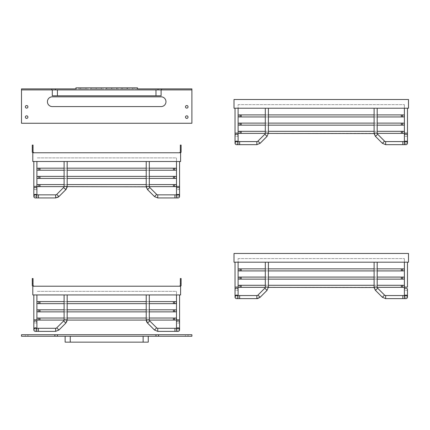 <?xml version="1.0" encoding="UTF-8"?>
<svg xmlns="http://www.w3.org/2000/svg" width="430" height="430" viewBox="0 0 430 430"><rect width="100%" height="100%" fill="white"/><g stroke="black" fill="none" stroke-linecap="round" stroke-linejoin="round"><path stroke-width="0.32" stroke-dasharray="2.15 1.61" d="M70.257 336.249L148.264 336.249L70.257 336.249L70.257 342.151L148.264 342.151M21.5 336.249L191.893 336.249L191.893 334.712L21.5 334.712L21.5 336.249M25.348 336.249L27.918 336.249L25.348 336.249L25.348 334.712L27.918 334.712L25.348 334.712M185.475 336.249L188.039 336.249L185.475 336.249L185.475 334.712L188.039 334.712L185.475 334.712M65.123 342.151L70.257 342.151M78.98 88.876L191.893 88.876L191.893 123.259L21.5 123.259L21.5 88.876L75.9 88.876L75.9 87.849L137.487 87.849L137.487 88.876L75.9 88.876L78.98 88.876L78.98 87.849M25.348 117.1A1.285 1.285 0 0 0 27.273 118.212A1.285 1.285 0 0 0 27.273 115.993A1.285 1.285 0 0 0 25.348 117.1M185.475 106.839A1.285 1.285 0 0 0 187.399 107.951A1.285 1.285 0 0 0 187.399 105.726A1.285 1.285 0 0 0 185.475 106.839M25.348 106.839A1.285 1.285 0 0 0 27.273 107.951A1.285 1.285 0 0 0 27.273 105.726A1.285 1.285 0 0 0 25.348 106.839M185.475 117.1A1.285 1.285 0 0 0 187.399 118.212A1.285 1.285 0 0 0 187.399 115.993A1.285 1.285 0 0 0 185.475 117.1M161.1 96.831A4.875 4.875 0 0 1 165.975 101.706A4.875 4.875 0 0 1 161.1 106.581L52.293 106.581A4.875 4.875 0 0 1 47.418 101.706A4.875 4.875 0 0 1 52.293 96.831L161.1 96.831M161.067 89.902L52.293 89.902L161.067 89.902M52.293 95.804L161.1 95.804M191.893 89.902L21.5 89.902M106.898 88.876L111.623 88.876L106.898 88.876L106.898 87.849L111.623 87.849L106.489 87.849L106.898 87.849L106.898 88.876M112.031 88.876L116.756 88.876L112.031 88.876L112.031 87.849L111.623 87.849L116.756 87.849L112.031 87.849L112.031 88.876M117.164 88.876L121.889 88.876L117.164 88.876L117.164 87.849L116.756 87.849L121.889 87.849L117.164 87.849L117.164 88.876M122.297 88.876L127.017 88.876L122.297 88.876L122.297 87.849L121.889 87.849L127.017 87.849L122.297 87.849L122.297 88.876M127.43 88.876L132.741 88.876L127.43 88.876L127.43 87.849L127.017 87.849L132.741 87.849L127.43 87.849L127.43 88.876M101.77 88.876L106.489 88.876L101.356 88.876L101.77 88.876L101.77 87.849L106.489 87.849L101.356 87.849L101.77 87.849L101.77 88.876M96.637 88.876L101.356 88.876L96.223 88.876L96.637 88.876L96.637 87.849L101.356 87.849L96.223 87.849L96.637 87.849L96.637 88.876M91.504 88.876L96.223 88.876L91.095 88.876L91.504 88.876L91.504 87.849L96.223 87.849L91.095 87.849L91.504 87.849L91.504 88.876M86.371 88.876L91.095 88.876L85.962 88.876L86.371 88.876L86.371 87.849L91.095 87.849L85.962 87.849L86.371 87.849L86.371 88.876M85.962 88.876L80.652 88.876L85.962 88.876L85.962 87.849L80.652 87.849L85.962 87.849L85.962 88.876M179.573 286.208L180.6 286.208L181.111 285.697L180.6 286.208L179.573 286.208L180.342 285.439L179.573 286.208L180.342 285.439L180.342 278.511L180.342 285.439L180.342 278.511L181.111 278.511L181.111 285.697L180.6 286.208L179.573 286.208L180.6 286.208L180.6 294.937L32.793 294.937L32.793 286.208L32.277 285.697L32.793 286.208L32.277 285.697L32.277 278.511L33.045 278.511L33.045 285.439L33.819 286.208L33.045 285.439L33.819 286.208L32.793 286.208L33.819 286.208M180.342 281.08L180.342 283.644L180.342 281.08L180.342 283.644L180.342 281.08L181.111 281.08L181.111 283.644L181.111 281.08L181.111 283.644L181.111 281.08L180.342 281.08M33.045 285.439L33.045 278.511L33.045 285.439M33.045 283.644L33.045 281.08L33.045 283.644L33.045 281.08L33.045 283.644L32.277 283.644L32.277 281.08L33.045 281.08L32.277 281.08L32.277 283.644L32.277 281.08L33.045 281.08L32.277 281.08L32.277 283.644L33.045 283.644M181.111 285.697L181.111 278.511L180.342 278.511L181.111 278.511L181.111 285.697M181.111 283.644L180.342 283.644L181.111 283.644M32.277 278.511L32.277 285.697L32.277 278.511L33.045 278.511L32.277 278.511M32.793 286.208L180.6 286.208M176.494 294.937L33.819 294.937L176.494 294.937L176.494 291.341L36.899 291.341L176.494 291.341L176.494 319.834L179.573 319.834L176.494 319.834L179.573 319.834L179.573 294.937M179.482 329.305A1.537 1.537 0 0 0 178.036 328.294A1.537 1.537 0 0 1 179.482 329.305A1.537 1.537 0 0 0 176.585 329.305A1.537 1.537 0 0 1 178.036 328.294A1.537 1.537 0 0 0 176.585 329.305M176.784 328.294A1.537 1.091 180 0 0 176.494 328.934L176.494 329.832A1.537 1.537 0 0 0 178.036 331.374A1.537 1.537 0 0 1 176.494 329.832A1.537 1.537 0 0 0 178.036 331.374A1.537 1.537 0 0 1 176.494 329.832L176.494 328.934A1.537 1.091 -0 0 0 178.036 330.02A1.537 1.091 -0 0 0 179.573 328.934A1.537 1.091 -0 0 0 178.036 327.843A1.537 1.091 -0 0 0 176.494 328.934A1.537 1.091 180 0 0 178.036 330.02A1.537 1.091 180 0 0 179.573 328.934L179.573 322.011A1.537 1.091 -0 0 0 178.036 320.925A1.537 1.091 -0 0 0 176.494 322.011A1.537 1.091 -0 0 0 178.036 323.102A1.537 1.091 -0 0 0 179.573 322.011L179.573 319.834M157.756 328.294L157.756 331.374L157.756 328.294L174.956 328.294L174.956 331.374L174.956 328.294L174.956 331.374L157.756 331.374L157.756 328.294A1.537 1.537 180 0 1 156.665 327.843L154.488 330.02L147.565 323.102L149.742 320.925A1.537 1.537 90 0 1 149.291 319.834L146.216 319.834L146.216 294.937M33.819 329.832A1.537 1.537 0 0 1 35.357 328.294A1.537 1.537 0 0 1 36.899 329.832A1.537 1.537 0 0 0 35.357 328.294A1.537 1.537 0 0 1 36.899 329.832A1.537 1.537 0 0 0 33.911 329.305A1.537 1.537 0 0 1 35.357 328.294L36.899 328.294L36.899 328.934A1.537 1.091 180 0 1 35.357 330.02A1.537 1.091 180 0 1 33.819 328.934A1.537 1.091 180 0 1 35.357 327.843A1.537 1.091 180 0 1 36.899 328.934A1.537 1.091 0 0 1 35.357 330.02A1.537 1.091 0 0 1 33.819 328.934L33.819 322.011A1.537 1.091 180 0 1 35.357 320.925A1.537 1.091 180 0 1 36.899 322.011A1.537 1.091 180 0 1 35.357 323.102A1.537 1.091 180 0 1 33.819 322.011A1.537 1.091 0 0 0 35.357 323.102A1.537 1.091 0 0 0 36.899 322.011L36.899 328.934A1.537 1.091 0 0 0 36.604 328.294M55.637 328.294L55.637 331.374L55.637 328.294L38.437 328.294L38.437 331.374L38.437 328.294L38.437 331.374L55.637 331.374L55.637 328.294A1.537 1.537 -0 0 0 56.728 327.843L58.905 330.02L65.822 323.102L63.645 320.925L65.822 323.102L63.645 320.925L56.728 327.843L58.905 330.02L56.728 327.843M67.171 320.081L64.075 320.081A1.537 1.537 90 0 0 64.097 319.834L67.177 319.834L67.177 294.937M36.899 294.937L36.899 319.834L33.819 319.834L35.357 319.834L33.819 319.834L33.819 322.011M179.573 152.774L180.6 152.774L181.111 152.258L180.6 152.774L179.573 152.774L180.342 152L179.573 152.774L180.342 152L180.342 145.071L180.342 152L180.342 145.071L181.111 145.071L181.111 152.258L180.6 152.774L179.573 152.774L180.6 152.774L180.6 161.497L32.793 161.497L32.793 152.774L32.277 152.258L32.793 152.774L32.277 152.258L32.277 145.071L33.045 145.071L33.045 152L33.819 152.774L33.045 152L33.819 152.774L32.793 152.774L33.819 152.774M180.342 147.641L180.342 150.204L180.342 147.641L180.342 150.204L180.342 147.641L181.111 147.641L181.111 150.204L181.111 147.641L181.111 150.204L181.111 147.641L180.342 147.641M33.045 152L33.045 145.071L33.045 152M33.045 150.204L33.045 147.641L33.045 150.204L33.045 147.641L33.045 150.204L32.277 150.204L32.277 147.641L33.045 147.641L32.277 147.641L32.277 150.204L32.277 147.641L33.045 147.641L32.277 147.641L32.277 150.204L33.045 150.204M181.111 152.258L181.111 145.071L180.342 145.071L181.111 145.071L181.111 152.258M181.111 150.204L180.342 150.204L181.111 150.204M32.277 145.071L32.277 152.258L32.277 145.071L33.045 145.071L32.277 145.071M32.793 152.774L180.6 152.774M176.494 161.497L33.819 161.497L176.494 161.497L176.494 157.901L36.899 157.901L176.494 157.901L176.494 186.394L179.573 186.394L176.494 186.394L179.573 186.394L179.573 161.497M179.573 196.397A1.537 1.537 0 0 0 176.585 195.865A1.537 1.537 0 0 1 178.036 194.854A1.537 1.537 0 0 0 176.585 195.865M176.784 194.854A1.537 1.091 180 0 0 176.494 195.494L176.494 196.397A1.537 1.537 0 0 0 178.036 197.934A1.537 1.537 0 0 1 176.494 196.397A1.537 1.537 0 0 0 178.036 197.934A1.537 1.537 0 0 1 176.494 196.397L176.494 195.494A1.537 1.091 -0 0 0 178.036 196.58A1.537 1.091 -0 0 0 179.573 195.494A1.537 1.091 -0 0 0 178.036 194.403A1.537 1.091 -0 0 0 176.494 195.494A1.537 1.091 180 0 0 178.036 196.58A1.537 1.091 180 0 0 179.573 195.494L179.573 188.571A1.537 1.091 -0 0 0 178.036 187.485A1.537 1.091 -0 0 0 176.494 188.571A1.537 1.091 -0 0 0 178.036 189.662A1.537 1.091 -0 0 0 179.573 188.571L179.573 186.394M179.482 195.865A1.537 1.537 0 0 0 178.036 194.854A1.537 1.537 0 0 1 179.482 195.865M174.956 197.934L157.756 197.934L157.756 194.854L157.756 197.934L157.756 194.854L174.956 194.854L174.956 197.934L174.956 194.854L174.956 197.934L178.036 197.934M149.742 187.485L147.565 189.662L149.742 187.485L156.665 194.403L154.488 196.58L156.665 194.403L154.488 196.58L147.565 189.662L149.742 187.485A1.537 1.537 90 0 1 149.291 186.394L146.216 186.394L146.216 161.497M33.911 195.865A1.537 1.537 0 0 1 36.899 196.397A1.537 1.537 0 0 0 35.357 194.854A1.537 1.537 0 0 1 36.899 196.397A1.537 1.537 0 0 0 33.911 195.865A1.537 1.537 0 0 1 35.357 194.854L38.437 194.854L38.437 197.934L55.637 197.934L55.637 194.854L55.637 197.934L55.637 194.854L38.437 194.854L38.437 197.934L38.437 194.854M63.645 187.485L65.822 189.662L63.645 187.485L56.728 194.403L58.905 196.58L56.728 194.403L58.905 196.58L65.822 189.662L63.645 187.485A1.537 1.537 90 0 0 64.097 186.394L67.177 186.394L67.177 161.497M36.899 161.497L36.899 186.394L33.819 186.394L35.357 186.394L33.819 186.394L33.819 188.571A1.537 1.091 180 0 1 35.357 187.485A1.537 1.091 180 0 1 36.899 188.571A1.537 1.091 180 0 1 35.357 189.662A1.537 1.091 180 0 1 33.819 188.571L33.819 195.494A1.537 1.091 180 0 1 35.357 194.403A1.537 1.091 180 0 1 36.899 195.494A1.537 1.091 180 0 1 35.357 196.58A1.537 1.091 180 0 1 33.819 195.494A1.537 1.091 0 0 0 35.357 196.58A1.537 1.091 0 0 0 36.899 195.494L36.899 194.854M175.467 178.434A1.027 1.027 0 0 1 174.44 177.407A1.027 1.027 0 0 0 175.467 178.434L173.414 178.434L173.414 176.381L173.414 177.407L173.414 176.381L175.467 176.381M38.947 177.407A1.027 1.027 0 0 0 37.921 176.381A1.027 1.027 0 0 1 38.947 177.407M38.947 185.62A1.027 1.027 0 0 0 37.921 184.594L39.974 184.594L39.974 186.647L39.974 185.62L39.974 186.647L173.414 186.647L173.414 184.594L173.414 185.62L173.414 184.594L39.974 184.594M173.414 186.647L175.467 186.647A1.027 1.027 0 0 1 174.44 185.62M175.467 170.221A1.027 1.027 0 0 1 174.44 169.194A1.027 1.027 0 0 0 175.467 170.221L173.414 170.221L173.414 168.168L173.414 169.194L173.414 168.168L175.467 168.168M38.947 169.194A1.027 1.027 0 0 0 37.921 168.168A1.027 1.027 0 0 1 38.947 169.194M234.006 253.469L408.5 253.469L408.5 262.192L234.006 262.192L234.006 253.469M238.107 258.597L404.394 258.597L238.107 258.597L238.107 262.192L238.107 258.597M404.394 262.192L404.394 258.597L404.394 262.192L238.107 262.192L407.473 262.192L404.394 262.192L407.473 262.192L404.394 262.192L404.394 287.089L407.473 287.089L405.936 287.089L407.473 287.089L407.473 262.192M374.116 287.089L377.212 287.337A1.537 1.537 90 0 1 377.191 287.089L374.116 287.089L374.116 262.192L377.191 262.192L374.116 262.192M375.465 290.358L377.642 288.181L384.565 295.098L382.388 297.275L384.565 295.098L382.388 297.275L375.465 290.358L377.642 288.181L375.417 290.304M402.856 298.63L385.656 298.63L385.656 295.55L385.656 298.63L385.656 295.55L402.856 295.55L402.856 298.63L402.856 295.55L402.856 298.63L405.936 298.63M407.382 296.56A1.537 1.537 0 0 0 404.49 296.56A1.537 1.537 0 0 1 405.936 295.55A1.537 1.537 0 0 0 404.49 296.56M407.473 297.092A1.537 1.537 0 0 0 405.936 295.55A1.537 1.537 0 0 1 407.473 297.092M264.858 288.181L267.035 290.358L264.858 288.181L257.941 295.098L260.118 297.275L257.941 295.098L260.118 297.275L267.035 290.358L264.858 288.181A1.537 1.537 90 0 0 265.31 287.089L268.39 287.089L268.39 262.192L265.31 262.192L268.39 262.192M239.65 298.63L256.85 298.63L256.85 295.55L256.85 298.63L256.85 295.55L239.65 295.55L239.65 298.63L239.65 295.55L239.65 298.63L236.57 298.63M235.124 296.56A1.537 1.537 0 0 1 238.016 296.56A1.537 1.537 0 0 0 236.57 295.55A1.537 1.537 0 0 1 238.016 296.56M235.027 297.092A1.537 1.537 0 0 1 236.57 295.55A1.537 1.537 0 0 0 235.027 297.092M238.107 262.192L235.027 262.192L238.107 262.192L235.027 262.192L238.107 262.192L238.107 287.089L235.027 287.089L236.57 287.089L235.027 287.089L235.027 289.266A1.537 1.091 180 0 1 236.57 288.181A1.537 1.091 180 0 1 238.107 289.266A1.537 1.091 180 0 1 236.57 290.358A1.537 1.091 180 0 1 235.027 289.266L235.027 296.189A1.537 1.091 180 0 1 236.57 295.098A1.537 1.091 180 0 1 238.107 296.189A1.537 1.091 180 0 1 236.57 297.275A1.537 1.091 180 0 1 235.027 296.189A1.537 1.091 0 0 0 236.57 297.275A1.537 1.091 0 0 0 238.107 296.189L238.107 295.55M234.006 99.497L408.5 99.497L408.5 108.226L234.006 108.226L234.006 99.497M238.107 104.63L404.394 104.63L238.107 104.63L238.107 108.226L238.107 104.63M404.394 108.226L404.394 104.63L404.394 108.226L238.107 108.226L407.473 108.226L404.394 108.226L407.473 108.226L404.394 108.226L404.394 133.123L407.473 133.123L405.936 133.123L407.473 133.123L407.473 108.226M374.116 133.123L377.212 133.37A1.537 1.537 90 0 1 377.191 133.123L374.116 133.123L374.116 108.226L377.191 108.226L374.116 108.226M385.656 141.583L385.656 144.663L385.656 141.583L402.856 141.583L402.856 144.663L402.856 141.583L402.856 144.663L385.656 144.663L385.656 141.583A1.537 1.537 180 0 1 384.565 141.131L382.388 143.308L375.465 136.391L377.642 134.214L375.417 136.337M407.382 142.593A1.537 1.537 0 0 0 404.49 142.593A1.537 1.537 0 0 1 405.936 141.583A1.537 1.537 0 0 0 404.49 142.593M407.473 143.125A1.537 1.537 0 0 0 405.936 141.583A1.537 1.537 0 0 1 407.473 143.125M256.85 141.583L256.85 144.663L256.85 141.583L239.65 141.583L239.65 144.663L239.65 141.583L239.65 144.663L256.85 144.663L256.85 141.583A1.537 1.537 -0 0 0 257.941 141.131L260.118 143.308L267.035 136.391L264.858 134.214A1.537 1.537 90 0 0 265.31 133.123L268.39 133.123L268.39 108.226L265.31 108.226L268.39 108.226M235.124 142.593A1.537 1.537 0 0 1 238.016 142.593A1.537 1.537 0 0 0 236.57 141.583A1.537 1.537 0 0 1 238.016 142.593M235.027 143.125A1.537 1.537 0 0 1 236.57 141.583A1.537 1.537 0 0 0 235.027 143.125M238.107 108.226L235.027 108.226L238.107 108.226L235.027 108.226L238.107 108.226L238.107 133.123L235.027 133.123L236.57 133.123L235.027 133.123L235.027 135.299A1.537 1.091 180 0 1 236.57 134.214A1.537 1.091 180 0 1 238.107 135.299A1.537 1.091 180 0 1 236.57 136.391A1.537 1.091 180 0 1 235.027 135.299L235.027 142.222A1.537 1.091 180 0 1 236.57 141.131A1.537 1.091 180 0 1 238.107 142.222A1.537 1.091 180 0 1 236.57 143.308A1.537 1.091 180 0 1 235.027 142.222A1.537 1.091 0 0 0 236.57 143.308A1.537 1.091 0 0 0 238.107 142.222L238.107 141.583M143.136 336.249L143.136 342.151M155.966 89.902L155.966 95.804M57.426 89.902L57.426 95.804M111.623 88.876L111.623 87.849L111.623 88.876M116.756 88.876L116.756 87.849L116.756 88.876M121.889 88.876L121.889 87.849L121.889 88.876M127.017 88.876L127.017 87.849L127.017 88.876M106.489 88.876L106.489 87.849L106.489 88.876M101.356 88.876L101.356 87.849L101.356 88.876M96.223 88.876L96.223 87.849L96.223 88.876M91.095 88.876L91.095 87.849L91.095 88.876M134.407 88.876L134.407 87.849M154.488 330.02L156.665 327.843L154.488 330.02M147.565 323.102L149.742 320.925L147.565 323.102L147.259 322.758M146.216 319.834L149.291 319.834L146.216 319.834L146.286 320.662M67.177 319.834L64.097 319.834L67.177 319.834L67.161 320.248M176.494 319.834L176.494 322.011A1.537 1.091 180 0 0 178.036 323.102A1.537 1.091 180 0 0 179.573 322.011M175.467 309.82L173.414 309.82L173.414 311.874L173.414 310.847L173.414 311.874L39.974 311.874L39.974 309.82L39.974 310.847L39.974 309.82L37.921 309.82M39.974 318.028L173.414 318.028L173.414 320.081L173.414 319.055L173.414 320.081L39.974 320.081L39.974 318.028L39.974 320.081L39.974 318.028L37.921 318.028M175.467 301.607L173.414 301.607L173.414 303.661L173.414 302.634L173.414 303.661L39.974 303.661L39.974 301.607L39.974 302.634L39.974 301.607L37.921 301.607M146.216 186.394L149.312 186.647M67.177 186.394L64.075 186.647M176.494 186.394L176.494 188.571A1.537 1.091 180 0 0 178.036 189.662A1.537 1.091 180 0 0 179.573 188.571M36.899 186.394L36.899 188.571A1.537 1.091 0 0 1 35.357 189.662A1.537 1.091 0 0 1 33.819 188.571M36.604 194.854A1.537 1.091 0 0 1 36.899 195.494L36.899 188.571M173.414 178.434L173.414 177.407L173.414 178.434L39.974 178.434L39.974 176.381L39.974 177.407L39.974 176.381L37.921 176.381M173.414 170.221L173.414 169.194L173.414 170.221L39.974 170.221L39.974 168.168L39.974 169.194L39.974 168.168L37.921 168.168M241.187 285.284L241.187 287.337L241.187 286.31L241.187 287.337L401.314 287.337L401.314 285.284L401.314 287.337L401.314 285.284L241.187 285.284L241.187 286.31L241.187 285.284L239.134 285.284M403.367 270.916L401.314 270.916L401.314 268.863L401.314 270.916L401.314 268.863L403.367 268.863M401.314 270.916L241.187 270.916L241.187 268.863L241.187 270.916L241.187 268.863L239.134 268.863M241.187 277.076L241.187 279.129L241.187 278.102L241.187 279.129L401.314 279.129L401.314 277.076L401.314 279.129L401.314 277.076L241.187 277.076L241.187 278.102L241.187 277.076L239.134 277.076M405.936 295.098A1.537 1.091 -0 0 0 404.394 296.189A1.537 1.091 -0 0 0 405.936 297.275A1.537 1.091 -0 0 0 407.473 296.189A1.537 1.091 -0 0 0 405.936 295.098M405.936 288.181A1.537 1.091 -0 0 0 404.394 289.266A1.537 1.091 -0 0 0 405.936 290.358A1.537 1.091 -0 0 0 407.473 289.266A1.537 1.091 -0 0 0 405.936 288.181M268.39 287.089L265.288 287.337M404.684 295.55A1.537 1.091 180 0 0 404.394 296.189A1.537 1.091 180 0 0 405.936 297.275A1.537 1.091 180 0 0 407.473 296.189L407.473 289.266A1.537 1.091 180 0 1 405.936 290.358A1.537 1.091 180 0 1 404.394 289.266L404.394 295.55M237.817 295.55A1.537 1.091 0 0 1 238.107 296.189L238.107 289.266A1.537 1.091 0 0 1 236.57 290.358A1.537 1.091 0 0 1 235.027 289.266M241.187 131.317L241.187 133.37L241.187 132.343L241.187 133.37L401.314 133.37L401.314 131.317L401.314 133.37L401.314 131.317L241.187 131.317L241.187 132.343L241.187 131.317L239.134 131.317M403.367 116.949L401.314 116.949L401.314 114.896L401.314 116.949L401.314 114.896L403.367 114.896M401.314 116.949L241.187 116.949L241.187 114.896L241.187 116.949L241.187 114.896L239.134 114.896M241.187 123.109L241.187 125.162L241.187 124.136L241.187 125.162L401.314 125.162L401.314 123.109L401.314 125.162L401.314 123.109L241.187 123.109L241.187 124.136L241.187 123.109L239.134 123.109M382.388 143.308L384.565 141.131L382.388 143.308L385.656 144.663M405.936 141.131A1.537 1.091 -0 0 0 404.394 142.222A1.537 1.091 -0 0 0 405.936 143.308A1.537 1.091 -0 0 0 407.473 142.222A1.537 1.091 -0 0 0 405.936 141.131M405.936 134.214A1.537 1.091 -0 0 0 404.394 135.299A1.537 1.091 -0 0 0 405.936 136.391A1.537 1.091 -0 0 0 407.473 135.299A1.537 1.091 -0 0 0 405.936 134.214M268.39 133.123L265.288 133.37M257.941 141.131L260.118 143.308L257.941 141.131L264.858 134.214L267.089 136.337M384.565 141.131L377.642 134.214L375.465 136.391M404.684 141.583A1.537 1.091 180 0 0 404.394 142.222A1.537 1.091 180 0 0 405.936 143.308A1.537 1.091 180 0 0 407.473 142.222L407.473 133.123M404.394 141.583L404.394 135.299A1.537 1.091 180 0 0 405.936 136.391A1.537 1.091 180 0 0 407.473 135.299M264.858 134.214L267.035 136.391M237.817 141.583A1.537 1.091 0 0 1 238.107 142.222L238.107 135.299A1.537 1.091 0 0 1 236.57 136.391A1.537 1.091 0 0 1 235.027 135.299M188.039 336.249L188.039 334.712M27.918 336.249L27.918 334.712M132.741 88.876L132.741 87.849M80.652 88.876L80.652 87.849M176.494 328.294L176.494 322.011M174.956 331.374L178.036 331.374M174.956 328.294L178.036 328.294M149.742 320.925L156.665 327.843M147.006 322.425L146.813 322.113M149.291 294.937L149.291 319.834M33.819 294.937L33.819 319.834M36.899 319.834L36.899 322.011M38.437 331.374L35.357 331.374M64.097 319.834L64.097 294.937M64.097 311.874L67.177 311.874M146.216 311.874L149.291 311.874M64.097 309.82L67.177 309.82M146.216 309.82L149.291 309.82M173.414 311.874L175.467 311.874M173.414 309.82L39.974 309.82M39.974 311.874L37.921 311.874M39.974 320.081L37.921 320.081M173.414 318.028L175.467 318.028M173.414 320.081L175.467 320.081M146.221 320.081L149.312 320.081M64.097 318.028L67.177 318.028M146.216 318.028L149.291 318.028M64.097 303.661L67.177 303.661M146.216 303.661L149.291 303.661M64.097 301.607L67.177 301.607M146.216 301.607L149.291 301.607M173.414 303.661L175.467 303.661M173.414 301.607L39.974 301.607M39.974 303.661L37.921 303.661M176.494 195.494L176.494 194.854L176.494 195.494M174.956 194.854L178.036 194.854M149.291 161.497L149.291 186.394M33.819 161.497L33.819 186.394M38.437 197.934L35.357 197.934M58.233 197.139L58.905 196.58M66.435 188.904L66.612 188.614M64.097 186.394L64.097 161.497M64.097 178.434L67.177 178.434M146.216 178.434L149.291 178.434M64.097 176.381L67.177 176.381M146.216 176.381L149.291 176.381M173.414 176.381L39.974 176.381M173.414 184.594L175.467 184.594M64.097 184.594L67.177 184.594M146.216 184.594L149.291 184.594M64.097 170.221L67.177 170.221M146.216 170.221L149.291 170.221M64.097 168.168L67.177 168.168M146.216 168.168L149.291 168.168M173.414 168.168L39.974 168.168M265.31 285.284L268.39 285.284M374.116 285.284L377.191 285.284M241.187 287.337L239.134 287.337M401.314 285.284L403.367 285.284M401.314 287.337L403.367 287.337M401.314 268.863L241.187 268.863M241.187 270.916L239.134 270.916M265.31 270.916L268.39 270.916M374.116 270.916L377.191 270.916M265.31 268.863L268.39 268.863M374.116 268.863L377.191 268.863M265.31 279.129L268.39 279.129M374.116 279.129L377.191 279.129M265.31 277.076L268.39 277.076M374.116 277.076L377.191 277.076M241.187 279.129L239.134 279.129M401.314 277.076L403.367 277.076M401.314 279.129L403.367 279.129M377.191 262.192L377.191 287.089M402.856 295.55L405.936 295.55M265.31 287.089L265.31 262.192M257.79 298.533L258.5 298.323M258.704 298.243L260.118 297.275M239.65 295.55L236.57 295.55M238.107 287.089L238.107 289.266M235.027 262.192L235.027 287.089M265.31 131.317L268.39 131.317M374.116 131.317L377.191 131.317M241.187 133.37L239.134 133.37M401.314 131.317L403.367 131.317M401.314 133.37L403.367 133.37M401.314 114.896L241.187 114.896M241.187 116.949L239.134 116.949M265.31 116.949L268.39 116.949M374.116 116.949L377.191 116.949M265.31 114.896L268.39 114.896M374.116 114.896L377.191 114.896M265.31 125.162L268.39 125.162M374.116 125.162L377.191 125.162M265.31 123.109L268.39 123.109M374.116 123.109L377.191 123.109M241.187 125.162L239.134 125.162M401.314 123.109L403.367 123.109M401.314 125.162L403.367 125.162M377.191 108.226L377.191 133.123M402.856 144.663L405.936 144.663M402.856 141.583L405.936 141.583M404.394 142.222L404.394 143.125L404.394 142.222M404.394 133.123L404.394 135.299M265.31 133.123L265.31 108.226M239.65 144.663L236.57 144.663M239.65 141.583L236.57 141.583M238.107 133.123L238.107 135.299M235.027 108.226L235.027 133.123"/><path stroke-width="0.64" d="M65.811 336.249L21.5 336.249L21.5 334.712L191.893 334.712L191.893 336.249L65.811 336.249M54.857 336.249L54.857 334.712M57.426 336.249L57.426 334.712M155.966 336.249L155.966 334.712M158.53 336.249L158.53 334.712M148.264 336.249L148.264 342.151L65.123 342.151L65.123 336.249M158.02 89.902L158.02 88.876L191.893 88.876L191.893 123.259L21.5 123.259L21.5 88.876L51.783 88.876L51.783 89.902L21.5 89.902M25.348 117.1A1.285 1.285 0 0 0 27.273 118.212A1.285 1.285 0 0 0 27.273 115.993A1.285 1.285 0 0 0 25.348 117.1M185.475 106.839A1.285 1.285 0 0 0 187.399 107.951A1.285 1.285 0 0 0 187.399 105.726A1.285 1.285 0 0 0 185.475 106.839M25.348 106.839A1.285 1.285 0 0 0 27.273 107.951A1.285 1.285 0 0 0 27.273 105.726A1.285 1.285 0 0 0 25.348 106.839M185.475 117.1A1.285 1.285 0 0 0 187.399 118.212A1.285 1.285 0 0 0 187.399 115.993A1.285 1.285 0 0 0 185.475 117.1M161.1 106.581A4.875 4.875 0 0 0 165.975 101.706A4.875 4.875 0 0 0 161.1 96.831L52.293 96.831A4.875 4.875 0 0 0 47.418 101.706A4.875 4.875 0 0 0 52.293 106.581L161.1 106.581M191.893 89.902L51.783 89.902M161.1 89.902L161.1 95.804L52.293 95.804L52.293 89.902M161.61 88.876L161.61 89.902M51.783 88.876L55.373 88.876L55.373 89.902M158.02 88.876L137.487 88.876L137.487 87.849L75.9 87.849L75.9 88.876L55.373 88.876M33.819 286.208L33.045 285.439L33.045 278.511L32.277 278.511L32.277 285.697L32.793 286.208L180.6 286.208L181.111 285.697L181.111 278.511L180.342 278.511L180.342 285.439L179.573 286.208M176.585 329.305A1.537 1.537 0 0 0 178.036 331.374L178.036 331.374A1.537 1.537 0 0 0 179.482 329.305A1.537 1.537 0 0 1 178.036 331.374L178.036 331.374A1.537 1.537 0 0 0 179.573 329.832A1.537 1.537 0 0 0 178.036 328.294A1.537 1.537 0 0 0 176.494 329.832A1.537 1.537 0 0 0 178.036 331.374L178.036 331.374A1.537 1.537 0 0 0 179.573 329.832A1.537 1.537 0 0 0 178.036 328.294A1.537 1.537 0 0 0 176.494 329.832A1.537 1.537 0 0 1 176.585 329.305A1.537 1.537 0 0 0 176.494 329.832A1.537 1.537 0 0 1 178.036 328.294A1.537 1.537 0 0 1 179.573 329.832A1.537 1.537 0 0 1 178.036 331.374A1.537 1.537 0 0 0 179.482 329.305M180.6 286.208L180.6 294.937L32.793 294.937L32.793 286.208M64.097 318.028L39.974 318.028L39.974 320.081L64.075 320.081A1.537 1.537 90 0 1 63.645 320.925L65.822 323.102L58.905 330.02L55.637 331.374L58.905 330.02L56.728 327.843A1.537 1.537 180 0 1 55.637 328.294L55.637 331.374L35.357 331.374A1.537 1.537 0 0 0 36.899 329.832A1.537 1.537 0 0 1 35.357 331.374A1.537 1.537 0 0 0 36.899 329.832A1.537 1.537 0 0 1 35.357 331.374A1.537 1.537 0 0 1 33.819 329.832A1.537 1.537 0 0 1 35.357 328.294A1.537 1.537 0 0 1 36.899 329.832A1.537 1.537 0 0 1 35.357 331.374A1.537 1.537 0 0 1 33.819 329.832A1.537 1.537 0 0 1 35.357 328.294L35.357 328.294A1.537 1.537 0 0 1 36.899 329.832A1.537 1.537 0 0 1 35.357 331.374A1.537 1.537 0 0 1 33.911 329.305A1.537 1.537 0 0 0 35.357 331.374A1.537 1.537 0 0 1 33.819 329.832L33.819 328.934A1.537 1.091 0 0 1 35.357 327.843A1.537 1.091 0 0 1 36.604 328.294M178.036 328.294L174.956 328.294L174.956 331.374L157.756 331.374L157.756 328.294A1.537 1.537 0 0 1 156.665 327.843L149.742 320.925A1.537 1.537 -90 0 1 149.291 319.834L149.291 294.937M156.665 327.843L154.488 330.02L157.756 331.374L154.488 330.02L147.565 323.102L149.742 320.925M147.565 323.102L146.216 319.834L146.216 294.937M56.728 327.843L63.645 320.925A1.537 1.537 -90 0 0 64.097 319.834L67.177 319.834L67.177 294.937M38.947 310.847A1.027 1.027 0 0 0 37.921 309.82A1.027 1.027 0 0 0 36.899 310.847A1.027 1.027 0 0 0 37.921 311.874A1.027 1.027 0 0 0 38.947 310.847A1.027 1.027 0 0 0 37.921 309.82A1.027 1.027 0 0 0 36.899 310.847A1.027 1.027 0 0 0 37.921 311.874A1.027 1.027 0 0 0 38.947 310.847A1.027 1.027 0 0 0 37.921 309.82A1.027 1.027 0 0 0 36.899 310.847A1.027 1.027 0 0 0 37.921 311.874A1.027 1.027 0 0 0 38.947 310.847A1.027 1.027 0 0 0 37.921 309.82A1.027 1.027 0 0 0 36.899 310.847A1.027 1.027 0 0 0 37.921 311.874A1.027 1.027 0 0 0 38.947 310.847M174.44 310.847A1.027 1.027 0 0 1 175.467 309.82A1.027 1.027 0 0 1 176.494 310.847A1.027 1.027 0 0 1 175.467 311.874A1.027 1.027 0 0 1 174.44 310.847A1.027 1.027 0 0 1 175.467 309.82A1.027 1.027 0 0 1 176.494 310.847A1.027 1.027 0 0 1 175.467 311.874A1.027 1.027 0 0 1 174.44 310.847A1.027 1.027 0 0 1 175.467 309.82A1.027 1.027 0 0 1 176.494 310.847A1.027 1.027 0 0 1 175.467 311.874A1.027 1.027 0 0 1 174.44 310.847M38.947 319.055A1.027 1.027 0 0 0 37.921 318.028A1.027 1.027 0 0 0 36.899 319.055A1.027 1.027 0 0 0 37.921 320.081A1.027 1.027 0 0 0 38.947 319.055A1.027 1.027 0 0 0 37.921 318.028A1.027 1.027 0 0 0 36.899 319.055A1.027 1.027 0 0 0 37.921 320.081A1.027 1.027 0 0 0 38.947 319.055M174.44 319.055A1.027 1.027 0 0 1 175.467 318.028A1.027 1.027 0 0 1 176.494 319.055A1.027 1.027 0 0 1 175.467 320.081A1.027 1.027 0 0 1 174.44 319.055A1.027 1.027 0 0 1 175.467 318.028A1.027 1.027 0 0 1 176.494 319.055A1.027 1.027 0 0 1 175.467 320.081A1.027 1.027 0 0 1 174.44 319.055A1.027 1.027 0 0 1 175.467 318.028A1.027 1.027 0 0 1 176.494 319.055A1.027 1.027 0 0 1 175.467 320.081A1.027 1.027 0 0 1 174.44 319.055M38.947 302.634A1.027 1.027 0 0 0 37.921 301.607A1.027 1.027 0 0 0 36.899 302.634A1.027 1.027 0 0 0 37.921 303.661A1.027 1.027 0 0 0 38.947 302.634A1.027 1.027 0 0 0 37.921 301.607A1.027 1.027 0 0 0 36.899 302.634A1.027 1.027 0 0 0 37.921 303.661A1.027 1.027 0 0 0 38.947 302.634A1.027 1.027 0 0 0 37.921 301.607A1.027 1.027 0 0 0 36.899 302.634A1.027 1.027 0 0 0 37.921 303.661A1.027 1.027 0 0 0 38.947 302.634A1.027 1.027 0 0 0 37.921 301.607A1.027 1.027 0 0 0 36.899 302.634A1.027 1.027 0 0 0 37.921 303.661A1.027 1.027 0 0 0 38.947 302.634M174.44 302.634A1.027 1.027 0 0 1 175.467 301.607A1.027 1.027 0 0 1 176.494 302.634A1.027 1.027 0 0 1 175.467 303.661A1.027 1.027 0 0 1 174.44 302.634A1.027 1.027 0 0 1 175.467 301.607A1.027 1.027 0 0 1 176.494 302.634A1.027 1.027 0 0 1 175.467 303.661A1.027 1.027 0 0 1 174.44 302.634A1.027 1.027 0 0 1 175.467 301.607A1.027 1.027 0 0 1 176.494 302.634A1.027 1.027 0 0 1 175.467 303.661A1.027 1.027 0 0 1 174.44 302.634M33.819 152.774L33.045 152L33.045 145.071L32.277 145.071L32.277 152.258L32.793 152.774L180.6 152.774L181.111 152.258L181.111 145.071L180.342 145.071L180.342 152L179.573 152.774M174.956 197.934L174.956 194.854L157.756 194.854L157.756 197.934L178.036 197.934A1.537 1.537 0 0 0 179.573 196.397A1.537 1.537 0 0 0 178.036 194.854A1.537 1.537 0 0 0 176.494 196.397A1.537 1.537 0 0 1 176.585 195.865A1.537 1.537 0 0 0 178.036 197.934L178.036 197.934A1.537 1.537 0 0 0 179.573 196.397A1.537 1.537 0 0 0 178.036 194.854A1.537 1.537 0 0 0 176.494 196.397A1.537 1.537 0 0 0 178.036 197.934A1.537 1.537 0 0 0 179.482 195.865A1.537 1.537 0 0 1 178.036 197.934L178.036 197.934A1.537 1.537 0 0 0 179.573 196.397L179.573 195.494A1.537 1.091 180 0 0 178.036 194.403A1.537 1.091 180 0 0 176.784 194.854M149.742 187.485L147.565 189.662L154.488 196.58L157.756 197.934L154.488 196.58L156.665 194.403A1.537 1.537 0 0 0 157.756 194.854A1.537 1.537 180 0 1 156.665 194.403L149.742 187.485A1.537 1.537 -90 0 1 149.291 186.394L149.291 161.497M180.6 152.774L180.6 161.497L32.793 161.497L32.793 152.774M38.437 197.934L38.437 194.854L55.637 194.854A1.537 1.537 180 0 0 56.728 194.403A1.537 1.537 -0 0 1 55.637 194.854L55.637 197.934L35.357 197.934A1.537 1.537 0 0 0 36.899 196.397A1.537 1.537 0 0 1 35.357 197.934A1.537 1.537 0 0 0 36.899 196.397A1.537 1.537 0 0 1 35.357 197.934A1.537 1.537 0 0 1 33.911 195.865A1.537 1.537 0 0 0 35.357 197.934A1.537 1.537 0 0 1 33.819 196.397A1.537 1.537 0 0 1 35.357 194.854L35.357 194.854A1.537 1.537 0 0 1 36.899 196.397A1.537 1.537 0 0 1 35.357 197.934A1.537 1.537 0 0 1 33.819 196.397A1.537 1.537 0 0 1 35.357 194.854A1.537 1.537 0 0 1 36.899 196.397A1.537 1.537 0 0 1 35.357 197.934A1.537 1.537 0 0 1 33.911 195.865M146.264 187.066L147.565 189.662L146.216 186.394L146.216 161.497M58.233 197.139L55.637 197.934L58.905 196.58L65.822 189.662L63.645 187.485A1.537 1.537 -90 0 0 64.097 186.394L67.177 186.394L67.177 161.497M38.947 177.407A1.027 1.027 0 0 0 37.921 176.381A1.027 1.027 0 0 0 36.899 177.407A1.027 1.027 0 0 0 37.921 178.434A1.027 1.027 0 0 0 38.947 177.407A1.027 1.027 0 0 0 37.921 176.381L37.921 176.381A1.027 1.027 0 0 0 36.899 177.407A1.027 1.027 0 0 0 37.921 178.434A1.027 1.027 0 0 0 38.947 177.407A1.027 1.027 0 0 1 37.921 178.434A1.027 1.027 0 0 0 38.947 177.407M174.44 177.407A1.027 1.027 0 0 1 175.467 176.381A1.027 1.027 0 0 1 176.494 177.407A1.027 1.027 0 0 1 175.467 178.434A1.027 1.027 0 0 1 174.44 177.407A1.027 1.027 0 0 1 175.467 176.381A1.027 1.027 0 0 1 176.494 177.407A1.027 1.027 0 0 1 175.467 178.434L175.467 178.434A1.027 1.027 0 0 0 176.494 177.407A1.027 1.027 0 0 0 175.467 176.381A1.027 1.027 0 0 0 174.44 177.407M64.075 186.647L37.921 186.647L39.974 186.647L39.974 184.594L37.921 184.594A1.027 1.027 0 0 0 36.899 185.62A1.027 1.027 0 0 0 37.921 186.647A1.027 1.027 0 0 0 38.947 185.62A1.027 1.027 0 0 0 37.921 184.594A1.027 1.027 0 0 0 36.899 185.62A1.027 1.027 0 0 0 37.921 186.647A1.027 1.027 0 0 0 38.947 185.62M174.44 185.62A1.027 1.027 0 0 1 175.467 184.594A1.027 1.027 0 0 1 176.494 185.62A1.027 1.027 0 0 1 175.467 186.647L175.467 186.647A1.027 1.027 0 0 1 174.44 185.62A1.027 1.027 0 0 1 175.467 184.594A1.027 1.027 0 0 1 176.494 185.62A1.027 1.027 0 0 1 175.467 186.647A1.027 1.027 0 0 1 174.44 185.62A1.027 1.027 0 0 1 175.467 184.594A1.027 1.027 0 0 1 176.494 185.62A1.027 1.027 0 0 1 175.467 186.647L173.414 186.647L173.414 184.594L175.467 184.594M38.947 169.194A1.027 1.027 0 0 0 37.921 168.168A1.027 1.027 0 0 0 36.899 169.194A1.027 1.027 0 0 0 37.921 170.221A1.027 1.027 0 0 0 38.947 169.194A1.027 1.027 0 0 0 37.921 168.168L37.921 168.168A1.027 1.027 0 0 0 36.899 169.194A1.027 1.027 0 0 0 37.921 170.221A1.027 1.027 0 0 0 38.947 169.194A1.027 1.027 0 0 1 37.921 170.221A1.027 1.027 0 0 0 38.947 169.194M174.44 169.194A1.027 1.027 0 0 1 175.467 168.168A1.027 1.027 0 0 1 176.494 169.194A1.027 1.027 0 0 1 175.467 170.221A1.027 1.027 0 0 1 174.44 169.194A1.027 1.027 0 0 1 175.467 168.168A1.027 1.027 0 0 1 176.494 169.194A1.027 1.027 0 0 1 175.467 170.221L175.467 170.221A1.027 1.027 0 0 0 176.494 169.194A1.027 1.027 0 0 0 175.467 168.168A1.027 1.027 0 0 0 174.44 169.194M402.34 286.31A1.027 1.027 0 0 1 403.367 285.284A1.027 1.027 0 0 1 404.394 286.31A1.027 1.027 0 0 1 403.367 287.337A1.027 1.027 0 0 1 402.34 286.31A1.027 1.027 0 0 1 403.367 285.284A1.027 1.027 0 0 1 404.394 286.31A1.027 1.027 0 0 1 403.367 287.337A1.027 1.027 0 0 1 402.34 286.31M240.16 286.31A1.027 1.027 0 0 0 239.134 285.284A1.027 1.027 0 0 0 238.107 286.31A1.027 1.027 0 0 0 239.134 287.337A1.027 1.027 0 0 0 240.16 286.31A1.027 1.027 0 0 0 239.134 285.284A1.027 1.027 0 0 0 238.107 286.31A1.027 1.027 0 0 0 239.134 287.337A1.027 1.027 0 0 0 240.16 286.31A1.027 1.027 0 0 0 239.134 285.284A1.027 1.027 0 0 0 238.107 286.31A1.027 1.027 0 0 0 239.134 287.337A1.027 1.027 0 0 0 240.16 286.31M402.34 269.889A1.027 1.027 0 0 1 403.367 268.863A1.027 1.027 0 0 1 404.394 269.889A1.027 1.027 0 0 1 403.367 270.916A1.027 1.027 0 0 1 402.34 269.889A1.027 1.027 0 0 1 403.367 268.863A1.027 1.027 0 0 1 404.394 269.889A1.027 1.027 0 0 1 403.367 270.916A1.027 1.027 0 0 1 402.34 269.889A1.027 1.027 0 0 1 403.367 268.863A1.027 1.027 0 0 1 404.394 269.889A1.027 1.027 0 0 1 403.367 270.916A1.027 1.027 0 0 1 402.34 269.889A1.027 1.027 0 0 1 403.367 268.863A1.027 1.027 0 0 1 404.394 269.889A1.027 1.027 0 0 1 403.367 270.916A1.027 1.027 0 0 1 402.34 269.889M240.16 269.889A1.027 1.027 0 0 0 239.134 268.863A1.027 1.027 0 0 0 238.107 269.889A1.027 1.027 0 0 0 239.134 270.916A1.027 1.027 0 0 0 240.16 269.889A1.027 1.027 0 0 0 239.134 268.863A1.027 1.027 0 0 0 238.107 269.889A1.027 1.027 0 0 0 239.134 270.916A1.027 1.027 0 0 0 240.16 269.889A1.027 1.027 0 0 0 239.134 268.863A1.027 1.027 0 0 0 238.107 269.889A1.027 1.027 0 0 0 239.134 270.916A1.027 1.027 0 0 0 240.16 269.889M402.34 278.102A1.027 1.027 0 0 1 403.367 277.076A1.027 1.027 0 0 1 404.394 278.102A1.027 1.027 0 0 1 403.367 279.129A1.027 1.027 0 0 1 402.34 278.102A1.027 1.027 0 0 1 403.367 277.076A1.027 1.027 0 0 1 404.394 278.102A1.027 1.027 0 0 1 403.367 279.129A1.027 1.027 0 0 1 402.34 278.102M240.16 278.102A1.027 1.027 0 0 0 239.134 277.076A1.027 1.027 0 0 0 238.107 278.102A1.027 1.027 0 0 0 239.134 279.129A1.027 1.027 0 0 0 240.16 278.102A1.027 1.027 0 0 0 239.134 277.076A1.027 1.027 0 0 0 238.107 278.102A1.027 1.027 0 0 0 239.134 279.129A1.027 1.027 0 0 0 240.16 278.102A1.027 1.027 0 0 0 239.134 277.076A1.027 1.027 0 0 0 238.107 278.102A1.027 1.027 0 0 0 239.134 279.129A1.027 1.027 0 0 0 240.16 278.102M408.5 253.469L234.006 253.469L234.006 262.192L408.5 262.192L408.5 253.469M375.465 290.358L374.116 287.089L377.191 287.089A1.537 1.537 -90 0 0 377.642 288.181L384.565 295.098A1.537 1.537 0 0 0 385.656 295.55A1.537 1.537 180 0 1 384.565 295.098L382.388 297.275L385.656 298.63L385.656 295.55L402.856 295.55L402.856 298.63L385.656 298.63L382.388 297.275L375.465 290.358L377.642 288.181A1.537 1.537 90 0 1 377.212 287.337L403.367 287.337M404.49 296.56A1.537 1.537 0 0 0 405.936 298.63A1.537 1.537 0 0 0 407.473 297.092A1.537 1.537 0 0 0 405.936 295.55A1.537 1.537 0 0 0 404.394 297.092A1.537 1.537 0 0 0 405.936 298.63A1.537 1.537 0 0 0 407.473 297.092A1.537 1.537 0 0 0 405.936 295.55A1.537 1.537 0 0 0 404.394 297.092A1.537 1.537 0 0 1 404.49 296.56A1.537 1.537 0 0 0 405.936 298.63A1.537 1.537 0 0 0 407.382 296.56M407.473 262.192L407.473 287.089L404.394 287.089L404.394 289.266A1.537 1.091 180 0 1 405.936 288.181A1.537 1.091 180 0 1 407.473 289.266L407.473 297.092A1.537 1.537 0 0 0 405.936 295.55A1.537 1.537 0 0 0 404.394 297.092A1.537 1.537 0 0 0 405.936 298.63A1.537 1.537 0 0 0 407.473 297.092A1.537 1.537 0 0 1 405.936 298.63A1.537 1.537 0 0 0 407.473 297.092L407.473 296.189A1.537 1.091 180 0 0 405.936 295.098A1.537 1.091 180 0 0 404.684 295.55M239.65 295.55L239.65 298.63L256.85 298.63L256.85 295.55A1.537 1.537 -0 0 0 257.941 295.098A1.537 1.537 180 0 1 256.85 295.55L236.57 295.55A1.537 1.537 0 0 1 238.107 297.092A1.537 1.537 0 0 1 236.57 298.63A1.537 1.537 0 0 1 235.124 296.56M238.016 296.56A1.537 1.537 0 0 1 238.107 297.092A1.537 1.537 0 0 0 238.016 296.56A1.537 1.537 0 0 1 236.57 298.63A1.537 1.537 0 0 1 235.027 297.092A1.537 1.537 0 0 1 236.57 295.55A1.537 1.537 0 0 1 238.107 297.092A1.537 1.537 0 0 1 236.57 298.63A1.537 1.537 0 0 1 235.027 297.092A1.537 1.537 0 0 1 236.57 295.55A1.537 1.537 0 0 1 238.107 297.092A1.537 1.537 0 0 1 236.57 298.63A1.537 1.537 0 0 1 235.027 297.092A1.537 1.537 0 0 1 236.57 295.55M374.116 287.089L374.116 262.192M257.79 298.533L256.85 298.63L260.118 297.275L267.035 290.358L268.39 287.089L268.39 262.192M264.858 288.181A1.537 1.537 -90 0 0 265.31 287.089L268.39 287.089L267.035 290.358L264.858 288.181L257.941 295.098L260.118 297.275M402.34 132.343A1.027 1.027 0 0 1 403.367 131.317A1.027 1.027 0 0 1 404.394 132.343A1.027 1.027 0 0 1 403.367 133.37A1.027 1.027 0 0 1 402.34 132.343A1.027 1.027 0 0 1 403.367 131.317A1.027 1.027 0 0 1 404.394 132.343A1.027 1.027 0 0 1 403.367 133.37A1.027 1.027 0 0 1 402.34 132.343M240.16 132.343A1.027 1.027 0 0 0 239.134 131.317A1.027 1.027 0 0 0 238.107 132.343A1.027 1.027 0 0 0 239.134 133.37A1.027 1.027 0 0 0 240.16 132.343A1.027 1.027 0 0 0 239.134 131.317A1.027 1.027 0 0 0 238.107 132.343A1.027 1.027 0 0 0 239.134 133.37A1.027 1.027 0 0 0 240.16 132.343A1.027 1.027 0 0 0 239.134 131.317A1.027 1.027 0 0 0 238.107 132.343A1.027 1.027 0 0 0 239.134 133.37A1.027 1.027 0 0 0 240.16 132.343M402.34 115.923A1.027 1.027 0 0 1 403.367 114.896A1.027 1.027 0 0 1 404.394 115.923A1.027 1.027 0 0 1 403.367 116.949A1.027 1.027 0 0 1 402.34 115.923A1.027 1.027 0 0 1 403.367 114.896A1.027 1.027 0 0 1 404.394 115.923A1.027 1.027 0 0 1 403.367 116.949A1.027 1.027 0 0 1 402.34 115.923A1.027 1.027 0 0 1 403.367 114.896A1.027 1.027 0 0 1 404.394 115.923A1.027 1.027 0 0 1 403.367 116.949A1.027 1.027 0 0 1 402.34 115.923A1.027 1.027 0 0 1 403.367 114.896A1.027 1.027 0 0 1 404.394 115.923A1.027 1.027 0 0 1 403.367 116.949A1.027 1.027 0 0 1 402.34 115.923M240.16 115.923A1.027 1.027 0 0 0 239.134 114.896A1.027 1.027 0 0 0 238.107 115.923A1.027 1.027 0 0 0 239.134 116.949A1.027 1.027 0 0 0 240.16 115.923A1.027 1.027 0 0 0 239.134 114.896A1.027 1.027 0 0 0 238.107 115.923A1.027 1.027 0 0 0 239.134 116.949A1.027 1.027 0 0 0 240.16 115.923A1.027 1.027 0 0 0 239.134 114.896A1.027 1.027 0 0 0 238.107 115.923A1.027 1.027 0 0 0 239.134 116.949A1.027 1.027 0 0 0 240.16 115.923M402.34 124.136A1.027 1.027 0 0 1 403.367 123.109A1.027 1.027 0 0 1 404.394 124.136A1.027 1.027 0 0 1 403.367 125.162A1.027 1.027 0 0 1 402.34 124.136A1.027 1.027 0 0 1 403.367 123.109A1.027 1.027 0 0 1 404.394 124.136A1.027 1.027 0 0 1 403.367 125.162A1.027 1.027 0 0 1 402.34 124.136M240.16 124.136A1.027 1.027 0 0 0 239.134 123.109A1.027 1.027 0 0 0 238.107 124.136A1.027 1.027 0 0 0 239.134 125.162A1.027 1.027 0 0 0 240.16 124.136A1.027 1.027 0 0 0 239.134 123.109A1.027 1.027 0 0 0 238.107 124.136A1.027 1.027 0 0 0 239.134 125.162A1.027 1.027 0 0 0 240.16 124.136A1.027 1.027 0 0 0 239.134 123.109A1.027 1.027 0 0 0 238.107 124.136A1.027 1.027 0 0 0 239.134 125.162A1.027 1.027 0 0 0 240.16 124.136M408.5 99.497L234.006 99.497L234.006 108.226L408.5 108.226L408.5 99.497M385.656 144.663L385.656 141.583L402.856 141.583L402.856 144.663L385.656 144.663L382.388 143.308L375.465 136.391L377.642 134.214A1.537 1.537 90 0 1 377.212 133.37L403.367 133.37M404.49 142.593A1.537 1.537 0 0 0 405.936 144.663A1.537 1.537 0 0 0 407.473 143.125A1.537 1.537 0 0 0 405.936 141.583A1.537 1.537 0 0 0 404.394 143.125A1.537 1.537 0 0 0 405.936 144.663A1.537 1.537 0 0 0 407.473 143.125A1.537 1.537 0 0 0 405.936 141.583A1.537 1.537 0 0 0 404.394 143.125A1.537 1.537 0 0 1 404.49 142.593A1.537 1.537 0 0 0 405.936 144.663A1.537 1.537 0 0 0 407.382 142.593M407.473 108.226L407.473 143.125A1.537 1.537 0 0 0 405.936 141.583A1.537 1.537 0 0 0 404.394 143.125A1.537 1.537 0 0 0 405.936 144.663A1.537 1.537 0 0 0 407.473 143.125A1.537 1.537 0 0 1 405.936 144.663A1.537 1.537 0 0 0 407.473 143.125L407.473 142.222A1.537 1.091 180 0 0 405.936 141.131A1.537 1.091 180 0 0 404.684 141.583M238.016 142.593A1.537 1.537 0 0 1 236.57 144.663A1.537 1.537 0 0 1 235.027 143.125A1.537 1.537 0 0 1 236.57 141.583A1.537 1.537 0 0 1 238.107 143.125A1.537 1.537 0 0 1 236.57 144.663A1.537 1.537 0 0 1 235.027 143.125A1.537 1.537 0 0 1 236.57 141.583A1.537 1.537 0 0 1 238.107 143.125A1.537 1.537 0 0 0 238.016 142.593A1.537 1.537 0 0 1 236.57 144.663A1.537 1.537 0 0 1 235.124 142.593M375.465 136.391L374.116 133.123L374.116 108.226M385.656 141.583A1.537 1.537 0 0 1 384.565 141.131L377.642 134.214A1.537 1.537 -90 0 1 377.191 133.123L377.191 108.226M256.85 141.583A1.537 1.537 180 0 0 257.941 141.131L260.118 143.308L256.85 144.663L256.85 141.583L239.65 141.583L239.65 144.663L256.85 144.663L260.118 143.308L267.035 136.391L268.39 133.123L268.39 108.226M264.858 134.214A1.537 1.537 -90 0 0 265.31 133.123L268.39 133.123L267.035 136.391L264.858 134.214L257.941 141.131M238.107 143.125A1.537 1.537 0 0 1 236.57 144.663A1.537 1.537 0 0 1 235.027 143.125A1.537 1.537 0 0 1 236.57 141.583A1.537 1.537 0 0 1 238.107 143.125A1.537 1.537 0 0 1 236.57 144.663A1.537 1.537 0 0 1 235.027 143.125A1.537 1.537 0 0 0 236.57 144.663A1.537 1.537 0 0 0 238.107 143.125M70.257 336.249L70.257 342.151M143.136 336.249L143.136 342.151M155.966 89.902L155.966 95.804M57.426 89.902L57.426 95.804M178.036 331.374L174.956 331.374M179.573 294.937L179.573 319.834L176.494 319.834L176.494 328.294M179.573 319.834L179.573 322.011A1.537 1.091 180 0 0 178.036 320.925A1.537 1.091 180 0 0 176.494 322.011M179.573 322.011L179.573 328.934A1.537 1.091 180 0 0 178.036 327.843A1.537 1.091 180 0 0 176.784 328.294M146.216 319.834L149.291 319.834M33.819 329.832L33.819 319.834L36.899 319.834L36.899 294.937M33.819 322.011A1.537 1.091 0 0 1 35.357 320.925A1.537 1.091 0 0 1 36.899 322.011L36.899 319.834M35.357 331.374A1.537 1.537 0 0 1 33.819 329.832A1.537 1.537 0 0 1 35.357 328.294L38.437 328.294L36.899 328.294L36.899 322.011M38.437 331.374L38.437 328.294L55.637 328.294M37.921 309.82L39.974 309.82L39.974 311.874L37.921 311.874M149.291 309.82L173.414 309.82L173.414 311.874L175.467 311.874M149.291 318.028L173.414 318.028L173.414 320.081L175.467 320.081M37.921 301.607L39.974 301.607L39.974 303.661L37.921 303.661M149.291 301.607L173.414 301.607L173.414 303.661L175.467 303.661M176.585 195.865A1.537 1.537 0 0 0 176.494 196.397A1.537 1.537 0 0 1 178.036 194.854A1.537 1.537 0 0 1 179.573 196.397A1.537 1.537 0 0 1 178.036 197.934M179.573 161.497L179.573 186.394L176.494 186.394L176.494 194.854L176.494 188.571A1.537 1.091 180 0 1 178.036 187.485A1.537 1.091 180 0 1 179.573 188.571L179.573 196.397M146.216 186.394L149.291 186.394M36.604 194.854A1.537 1.091 0 0 0 35.357 194.403A1.537 1.091 0 0 0 33.819 195.494L33.819 186.394L36.899 186.394L36.899 161.497M33.819 188.571A1.537 1.091 0 0 1 35.357 187.485A1.537 1.091 0 0 1 36.899 188.571L36.899 186.394M35.357 197.934A1.537 1.537 0 0 1 33.819 196.397A1.537 1.537 0 0 1 35.357 194.854L38.437 194.854M58.905 196.58L56.728 194.403L63.645 187.485M37.921 176.381A1.027 1.027 0 0 0 36.899 177.407A1.027 1.027 0 0 0 37.921 178.434A1.027 1.027 0 0 1 36.899 177.407A1.027 1.027 0 0 1 37.921 176.381L39.974 176.381L39.974 178.434L37.921 178.434L64.097 178.434M149.291 176.381L173.414 176.381L173.414 178.434L175.467 178.434M37.921 168.168A1.027 1.027 0 0 0 36.899 169.194A1.027 1.027 0 0 0 37.921 170.221A1.027 1.027 0 0 1 36.899 169.194A1.027 1.027 0 0 1 37.921 168.168L39.974 168.168L39.974 170.221L37.921 170.221L64.097 170.221M149.291 168.168L173.414 168.168L173.414 170.221L175.467 170.221M377.191 285.284L401.314 285.284L401.314 287.337M265.31 285.284L241.187 285.284L241.187 287.337L265.288 287.337M239.134 268.863L241.187 268.863L241.187 270.916L239.134 270.916M377.191 268.863L401.314 268.863L401.314 270.916L403.367 270.916M377.191 277.076L401.314 277.076L401.314 279.129L403.367 279.129M265.31 277.076L241.187 277.076L241.187 279.129L265.31 279.129M404.394 297.092A1.537 1.537 0 0 0 405.936 298.63A1.537 1.537 0 0 1 404.394 297.092M238.107 297.092A1.537 1.537 0 0 1 236.57 298.63A1.537 1.537 0 0 1 235.027 297.092A1.537 1.537 0 0 0 236.57 298.63A1.537 1.537 0 0 0 238.107 297.092M238.107 295.55L238.107 289.266A1.537 1.091 0 0 0 236.57 288.181A1.537 1.091 0 0 0 235.027 289.266L235.027 296.189A1.537 1.091 0 0 1 236.57 295.098A1.537 1.091 0 0 1 237.817 295.55M235.027 289.266L235.027 287.089L238.107 287.089L238.107 289.266M377.191 131.317L401.314 131.317L401.314 133.37M265.31 131.317L241.187 131.317L241.187 133.37L265.288 133.37M239.134 114.896L241.187 114.896L241.187 116.949L239.134 116.949M377.191 114.896L401.314 114.896L401.314 116.949L403.367 116.949M377.191 123.109L401.314 123.109L401.314 125.162L403.367 125.162M265.31 123.109L241.187 123.109L241.187 125.162L265.31 125.162M404.394 143.125A1.537 1.537 0 0 0 405.936 144.663A1.537 1.537 0 0 1 404.394 143.125M374.116 133.123L377.191 133.123M382.388 143.308L384.565 141.131M407.473 135.299A1.537 1.091 180 0 0 405.936 134.214A1.537 1.091 180 0 0 404.394 135.299L404.394 141.583M407.473 133.123L404.394 133.123L404.394 135.299M238.107 141.583L238.107 135.299A1.537 1.091 0 0 0 236.57 134.214A1.537 1.091 0 0 0 235.027 135.299L235.027 142.222A1.537 1.091 0 0 1 236.57 141.131A1.537 1.091 0 0 1 237.817 141.583M235.027 135.299L235.027 133.123L238.107 133.123L238.107 135.299M179.573 328.934L179.573 329.832L179.573 328.934M147.259 322.758L147.006 322.425M146.705 321.903L146.286 320.662M67.177 319.834L65.822 323.102L67.021 321.022M176.494 294.937L176.494 319.834M174.956 328.294L157.756 328.294M33.819 319.834L33.819 294.937M64.097 294.937L64.097 319.834M39.974 311.874L64.097 311.874M67.177 311.874L146.216 311.874M149.291 311.874L173.414 311.874M39.974 309.82L64.097 309.82M67.177 309.82L146.216 309.82M173.414 309.82L175.467 309.82M173.414 318.028L175.467 318.028M67.171 320.081L146.221 320.081M149.312 320.081L173.414 320.081M67.177 318.028L146.216 318.028M39.974 318.028L37.921 318.028M39.974 320.081L37.921 320.081M39.974 303.661L64.097 303.661M67.177 303.661L146.216 303.661M149.291 303.661L173.414 303.661M39.974 301.607L64.097 301.607M67.177 301.607L146.216 301.607M173.414 301.607L175.467 301.607M146.232 186.835L67.171 186.647L67.123 187.088M33.819 195.494L33.819 196.397L33.819 195.494M65.876 189.608L66.268 189.152M66.935 187.878L67.091 187.286M176.494 161.497L176.494 186.394M179.573 186.394L179.573 188.571M174.956 194.854L178.036 194.854M33.819 186.394L33.819 161.497M36.899 194.854L36.899 188.571M65.822 189.662L67.177 186.394M64.097 161.497L64.097 186.394M67.177 178.434L146.216 178.434M149.291 178.434L173.414 178.434M39.974 176.381L64.097 176.381M67.177 176.381L146.216 176.381M173.414 176.381L175.467 176.381M149.312 186.647L173.414 186.647M39.974 184.594L64.097 184.594M67.177 184.594L146.216 184.594M149.291 184.594L173.414 184.594M67.177 170.221L146.216 170.221M149.291 170.221L173.414 170.221M39.974 168.168L64.097 168.168M67.177 168.168L146.216 168.168M173.414 168.168L175.467 168.168M401.314 285.284L403.367 285.284M268.379 287.374L374.132 287.53M268.39 285.284L374.116 285.284M241.187 285.284L239.134 285.284M241.187 287.337L239.134 287.337M241.187 270.916L265.31 270.916M268.39 270.916L374.116 270.916M377.191 270.916L401.314 270.916M241.187 268.863L265.31 268.863M268.39 268.863L374.116 268.863M401.314 268.863L403.367 268.863M401.314 277.076L403.367 277.076M268.39 279.129L374.116 279.129M377.191 279.129L401.314 279.129M268.39 277.076L374.116 277.076M241.187 277.076L239.134 277.076M241.187 279.129L239.134 279.129M375.417 290.304L374.164 287.761M377.191 287.089L377.191 262.192M402.856 298.63L405.936 298.63M402.856 295.55L405.936 295.55M404.394 262.192L404.394 295.55M265.31 262.192L265.31 287.089M239.65 298.63L236.57 298.63M238.107 287.089L238.107 262.192M235.027 287.089L235.027 262.192M401.314 131.317L403.367 131.317M268.379 133.407L374.132 133.563M268.39 131.317L374.116 131.317M241.187 131.317L239.134 131.317M241.187 133.37L239.134 133.37M241.187 116.949L265.31 116.949M268.39 116.949L374.116 116.949M377.191 116.949L401.314 116.949M241.187 114.896L265.31 114.896M268.39 114.896L374.116 114.896M401.314 114.896L403.367 114.896M401.314 123.109L403.367 123.109M268.39 125.162L374.116 125.162M377.191 125.162L401.314 125.162M268.39 123.109L374.116 123.109M241.187 123.109L239.134 123.109M241.187 125.162L239.134 125.162M375.417 136.337L374.164 133.794M402.856 144.663L405.936 144.663M402.856 141.583L405.936 141.583M404.394 108.226L404.394 133.123M265.31 108.226L265.31 133.123M239.65 144.663L236.57 144.663M239.65 141.583L236.57 141.583M238.107 133.123L238.107 108.226M235.027 133.123L235.027 108.226"/></g></svg>
